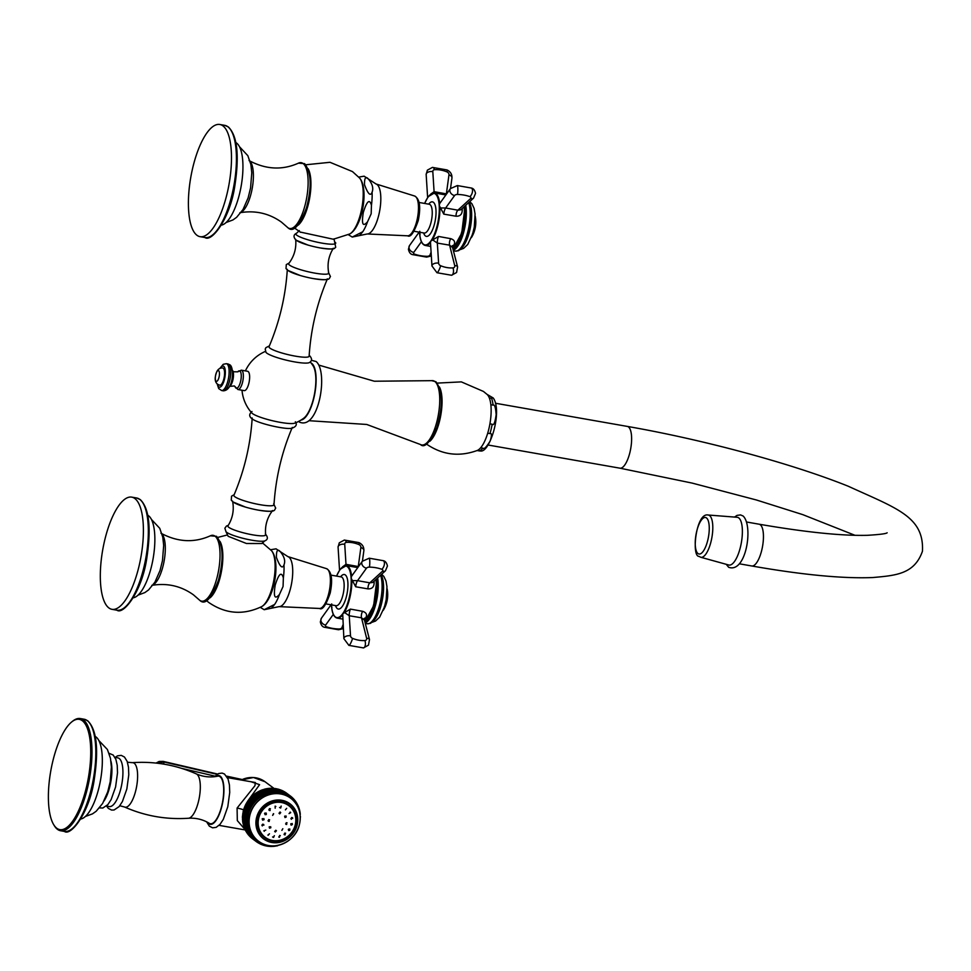 <?xml version="1.0" encoding="UTF-8"?>
<svg xmlns="http://www.w3.org/2000/svg" width="971" height="971" viewBox="0 0 971 971"><rect width="100%" height="100%" fill="white"/><g stroke="black" fill="none" stroke-linecap="round" stroke-linejoin="round"><path stroke-width="1.46" d="M708.162 515.018L737.135 517.276A24.239 8.266 100 0 1 738.713 517.895A24.239 8.266 -80 0 1 740.897 545.022A24.239 8.266 -80 0 1 728.748 565.001L700.746 557.257A21.447 7.319 -80 0 0 711.488 539.573A21.447 7.319 -80 0 0 709.57 515.565A21.447 7.319 -80 0 0 708.162 515.018C695.976 512.215 691.316 556.614 698.986 556.383L700.746 557.257M487.078 394.396L493.232 397.976L489.408 398.159A29.081 9.928 -80 0 0 487.102 394.42L483.412 391.422L461.334 381.882L437.314 383.096M493.232 397.976C502.65 410.976 490.039 452.62 480.633 451.017L477.028 450.568A29.081 9.928 -80 0 0 477.259 450.471A29.081 9.928 -80 0 0 480.669 447.777A29.081 9.928 -80 0 0 487.709 433.2A29.081 9.928 -80 0 0 489.918 423.841A29.081 9.928 -80 0 0 490.853 404.725A29.081 9.928 -80 0 0 489.408 398.159M487.709 433.2L489.954 433.6C491.836 432.945 491.909 435.433 490.161 441.04C486.447 447.073 484.031 449.452 482.915 448.177L480.669 447.777M490.853 404.725L493.086 405.125C494.591 404.191 495.611 407.383 496.157 414.69C495.04 422.64 493.705 425.82 492.163 424.242L489.918 423.841M242.01 390.233A38.779 38.779 0 0 0 251.817 412.978A22.673 3.593 13.3 0 0 252.521 413.597A22.673 3.593 -166.7 0 0 274.101 421.111A22.673 3.593 -166.7 0 0 294.844 423.15A38.779 38.779 0 0 0 303.717 418.234A28.39 9.686 -80 0 0 314.665 393.037A28.39 9.686 -80 0 0 312.965 365.606A38.779 38.779 0 0 0 310.247 361.989M269.392 345.87L265.872 347.703L265.229 349.099L265.969 352.339A22.673 3.593 13.3 0 0 266.819 353.141A22.673 3.593 -166.7 0 0 288.836 360.751A22.673 3.593 -166.7 0 0 309.348 362.596C312.261 360.86 312.249 358.445 309.3 355.362L309.179 355.277M241.342 370.182A9.819 3.35 -80 0 1 241.864 370.424A9.819 3.35 100 0 1 242.786 381.251A9.819 3.35 100 0 1 237.944 389.529L244.231 390.621A9.819 3.35 -80 0 0 249.074 382.356A9.819 3.35 -80 0 0 248.151 371.529A9.819 3.35 -80 0 0 247.629 371.286L241.342 370.182L237.701 371.844A8.824 3.01 -80 0 1 239.934 371.068A8.824 3.01 100 0 1 240.59 381.53A8.824 3.01 100 0 1 235.917 388.036A8.824 3.01 -80 0 1 235.079 386.701M289.14 263.032L286.299 264.598L286.008 268.542L287.671 270.326L300.209 275.497A20.609 3.265 -166.7 0 0 313.135 278.556A20.609 3.265 -166.7 0 0 327.409 278.847C316.922 303.583 310.829 329.351 309.13 356.163A20.597 3.265 -166.7 0 1 292.113 355.532A20.597 3.265 -166.7 0 1 269.987 348.164A20.597 3.265 13.3 0 1 269.04 346.696C279.527 321.959 285.62 296.179 287.319 269.368M300.209 275.497A20.609 3.265 -166.7 0 1 288.302 270.666M334.012 238.83L335.711 247.338C333.854 247.532 338.114 250.53 319.835 247.872A19.396 3.071 -166.7 0 0 333.369 248.248C328.599 255.919 327.045 264.173 328.732 273.009A20.609 3.265 -166.7 0 1 312.189 272.62A20.609 3.265 -166.7 0 1 289.613 265.156A20.609 3.265 13.3 0 1 288.739 263.554C294.201 256.405 296.519 248.333 295.682 239.339M319.835 247.872A19.396 3.071 -166.7 0 1 307.953 245.056A19.396 3.071 -166.7 0 1 296.616 240.48M300.088 232.02L333.32 239.23L349.718 233.987A29.397 10.038 100 0 0 361.989 207.284A29.397 10.038 100 0 0 359.549 177.996L352.461 171.576L329.994 162.303L305.816 164.767M235.904 142.616A42.178 14.395 100 0 1 236.584 143.053A42.178 14.395 -80 0 1 240.978 187.136A42.178 14.395 -80 0 1 221.412 225.114M197.004 235.31A56.961 19.432 -80 0 0 200.099 236.681A56.961 19.432 -80 0 0 228.185 188.677A56.961 19.432 -80 0 0 222.881 125.842A56.961 19.432 100 0 0 219.798 124.482A56.961 19.432 100 0 0 191.7 172.486A56.961 19.432 100 0 0 197.004 235.31M359.646 235.443L362.717 231.79L352.267 237.058L367.184 233.975A25.416 8.678 -80 0 0 378.884 214.603A25.416 8.678 100 0 0 375.971 183.956L368.64 179.174A30.065 10.256 100 0 1 369.526 180.497C366.067 175.52 364.392 176.94 364.501 184.745C367.997 194.066 370.521 196.543 372.087 192.173A30.065 10.256 100 0 1 371.456 205.221C370.218 201.228 368.07 197.307 363.3 212.443C360.824 227.967 364.574 225.09 367.524 221.837L371.165 213.814L371.456 205.221M358.7 177.086L364.149 176.188L368.64 179.174M369.526 180.497C372.633 184.781 373.483 188.677 372.087 192.173M252.193 417.955C250.494 444.767 244.401 470.534 233.914 495.271A20.609 3.265 13.3 0 0 234.861 496.751A20.609 3.265 -166.7 0 0 256.987 504.107A20.609 3.265 -166.7 0 0 274.004 504.75C275.703 477.938 281.796 452.158 292.283 427.422M232.579 501.109C234.266 509.945 232.724 518.198 227.954 525.869A19.396 3.071 13.3 0 0 228.804 527.338A19.396 3.071 -166.7 0 0 249.899 534.317A19.396 3.071 -166.7 0 0 265.641 534.778C264.804 525.784 267.11 517.713 272.584 510.564A20.609 3.265 -166.7 0 1 258.383 510.139A20.609 3.265 -166.7 0 1 245.469 507.093A20.609 3.265 -166.7 0 1 233.562 502.262M264.695 540.932L261.976 543.529L246.464 543.505L228.161 536.295L226.037 531.792A20.488 3.241 13.3 0 0 226.583 532.254A20.488 3.241 -166.7 0 0 245.833 538.99A20.488 3.241 -166.7 0 0 264.695 540.932C268.008 539.621 268.227 537.303 265.338 533.977M271.552 608.101L274.635 604.435L264.185 609.703L279.09 606.632A25.416 8.678 -80 0 0 290.79 587.249A25.416 8.678 100 0 0 287.877 556.601L280.546 551.819A30.065 10.256 100 0 1 281.432 553.154C277.973 548.178 276.298 549.586 276.419 557.403C279.903 566.724 282.427 569.2 283.993 564.819A30.065 10.256 100 0 1 283.362 577.866C282.124 573.885 279.976 569.965 275.206 585.088C272.73 600.624 276.492 597.735 279.442 594.483L283.071 586.472L283.362 577.866M270.606 549.732L276.055 548.833L280.546 551.819M281.432 553.154C284.539 557.439 285.401 561.323 283.993 564.819M147.81 515.261A42.178 14.395 100 0 1 148.49 515.698A42.178 14.395 -80 0 1 152.896 559.794A42.178 14.395 -80 0 1 133.33 597.772M108.922 607.967A56.961 19.432 -80 0 0 112.005 609.327A56.961 19.432 -80 0 0 140.103 561.323A56.961 19.432 -80 0 0 134.799 498.499A56.961 19.432 100 0 0 131.704 497.128A56.961 19.432 100 0 0 103.618 545.132A56.961 19.432 100 0 0 108.922 607.967M223.269 368.252A8.727 2.974 100 0 1 224.083 377.877A8.727 2.974 100 0 1 219.774 385.22L217.698 384.322C214.591 381.943 214.373 377.549 217.055 371.14C218.548 368.725 220.466 367.693 222.796 368.033A8.727 2.974 -80 0 1 223.269 368.252M218.621 370.679A5.474 1.869 100 0 1 219.033 377.173A5.474 1.869 100 0 1 216.132 381.215A5.474 1.869 -80 0 1 215.72 374.721A5.474 1.869 -80 0 1 218.621 370.679M298.315 807.993L298.752 807.204A28.475 26.387 126.6 0 0 298.667 806.962L297.806 806.743L298.231 805.906A28.475 26.387 126.6 0 0 298.121 805.663L297.247 805.493L297.624 804.631A28.475 26.387 126.6 0 0 297.502 804.401L296.628 804.279L296.956 803.405A28.475 26.387 126.6 0 0 296.823 803.175L295.937 803.102L296.228 802.216A28.475 26.387 126.6 0 0 296.082 801.997L295.196 801.973L295.439 801.075A28.475 26.387 126.6 0 0 295.281 800.869L294.383 800.881L294.577 799.97A28.475 26.387 126.6 0 0 294.419 799.776L293.521 799.849L293.667 798.939A28.475 26.387 126.6 0 0 293.497 798.745L292.599 798.866L292.696 797.944A28.475 26.387 126.6 0 0 292.514 797.761L291.616 797.931L291.676 797.009A28.475 26.387 126.6 0 0 291.482 796.851L290.596 797.057L290.608 796.135A28.475 26.387 126.6 0 0 290.402 795.989L289.528 796.244L289.492 795.334A28.475 26.387 126.6 0 0 289.273 795.188L288.411 795.492L288.326 794.581A28.475 26.387 126.6 0 0 288.108 794.448L287.246 794.8L287.125 793.902A28.475 26.387 126.6 0 0 286.894 793.78L286.057 794.181L285.875 793.295A28.475 26.387 126.6 0 0 285.644 793.186L284.819 793.623L284.6 792.749A28.475 26.387 126.6 0 0 284.357 792.664L283.556 793.137L283.289 792.287A28.475 26.387 126.6 0 0 283.047 792.202L282.27 792.724L281.954 791.887A28.475 26.387 126.6 0 0 281.711 791.814L280.959 792.372L280.595 791.559A28.475 26.387 126.6 0 0 280.34 791.511L279.624 792.105L279.223 791.316A28.475 26.387 126.6 0 0 278.956 791.268L278.264 791.899L277.827 791.134A28.475 26.387 126.6 0 0 277.56 791.11L276.893 791.778L276.419 791.037A28.475 26.387 126.6 0 0 276.152 791.025L275.521 791.729L274.999 791.013A28.475 26.387 126.6 0 0 274.744 791.025L274.138 791.753L273.579 791.074A28.475 26.387 126.6 0 0 273.312 791.086L272.754 791.851L272.159 791.195A28.475 26.387 126.6 0 0 271.892 791.231L271.37 792.008L270.739 791.401A28.475 26.387 126.6 0 0 270.484 791.45L269.987 792.263L269.331 791.681A28.475 26.387 126.6 0 0 269.076 791.741L268.627 792.579L264.197 789.265L265.338 788.974L264.197 789.265A28.475 26.387 126.6 0 0 263.942 789.338L263.25 789.981L263.942 789.338L267.668 792.118L267.268 792.967L266.552 792.47A28.475 26.387 126.6 0 0 266.297 792.554L265.933 793.416L265.18 792.967A28.475 26.387 126.6 0 0 264.925 793.064L264.61 793.95L263.833 793.538A28.475 26.387 126.6 0 0 263.59 793.647L263.311 794.545L262.522 794.181A28.475 26.387 126.6 0 0 262.279 794.302L262.049 795.213L261.223 794.885A28.475 26.387 126.6 0 0 260.993 795.018L260.811 795.929L259.973 795.662A28.475 26.387 126.6 0 0 259.743 795.807L259.609 796.718L258.747 796.487A28.475 26.387 126.6 0 0 258.529 796.657L258.444 797.579L257.57 797.385A28.475 26.387 126.6 0 0 257.364 797.567L257.315 798.478L256.441 798.344A28.475 26.387 126.6 0 0 256.235 798.526L256.235 799.449L255.349 799.351A28.475 26.387 126.6 0 0 255.155 799.546L255.203 800.468L254.305 800.42A28.475 26.387 126.6 0 0 254.123 800.626L254.22 801.524L253.322 801.536A28.475 26.387 126.6 0 0 253.14 801.743L253.285 802.641L252.387 802.701A28.475 26.387 126.6 0 0 252.217 802.92L252.411 803.806L251.513 803.903A28.475 26.387 126.6 0 0 251.355 804.134L251.586 804.995L250.688 805.153A28.475 26.387 126.6 0 0 250.542 805.384L250.834 806.233L249.935 806.44A28.475 26.387 126.6 0 0 249.802 806.683L250.13 807.508L249.244 807.751A28.475 26.387 126.6 0 0 249.122 808.006L249.498 808.807L248.625 809.098A28.475 26.387 126.6 0 0 248.515 809.353L248.928 810.142L248.066 810.482A28.475 26.387 126.6 0 0 247.969 810.736L248.418 811.489L247.581 811.877A28.475 26.387 126.6 0 0 247.496 812.132L247.993 812.873L247.156 813.285A28.475 26.387 126.6 0 0 247.095 813.552L247.617 814.256L246.816 814.718A28.475 26.387 126.6 0 0 246.755 814.985L247.326 815.664L246.537 816.162A28.475 26.387 126.6 0 0 246.5 816.429L247.107 817.072L246.343 817.618A28.475 26.387 126.6 0 0 246.318 817.885L246.95 818.48L246.221 819.063A28.475 26.387 126.6 0 0 246.197 819.342L246.877 819.9L246.173 820.519A28.475 26.387 126.6 0 0 246.161 820.786L246.865 821.308L246.185 821.964A28.475 26.387 126.6 0 0 246.197 822.243L246.937 822.716L246.282 823.408A28.475 26.387 126.6 0 0 246.318 823.675L247.071 824.112L246.464 824.828A28.475 26.387 126.6 0 0 246.5 825.095L247.277 825.496L246.707 826.236A28.475 26.387 126.6 0 0 246.755 826.503L247.556 826.855L247.022 827.632A28.475 26.387 126.6 0 0 247.095 827.887L247.908 828.19L247.411 828.991A28.475 26.387 126.6 0 0 247.496 829.246L248.333 829.513L247.872 830.326A28.475 26.387 126.6 0 0 247.969 830.581L248.819 830.788L248.406 831.637A28.475 26.387 126.6 0 0 248.515 831.88L249.377 832.05L249.001 832.9A28.475 26.387 126.6 0 0 249.122 833.142L250.008 833.264L249.668 834.138A28.475 26.387 126.6 0 0 249.802 834.356L250.688 834.429L250.397 835.327A28.475 26.387 126.6 0 0 250.542 835.546L251.44 835.57L251.198 836.468A28.475 26.387 126.6 0 0 251.343 836.674L252.254 836.65L252.047 837.56A28.475 26.387 126.6 0 0 252.217 837.767L253.115 837.694L252.958 838.604A28.475 26.387 126.6 0 0 253.14 838.798L254.038 838.677L253.929 839.599A28.475 26.387 126.6 0 0 254.111 839.769L255.009 839.612L254.948 840.522A28.475 26.387 126.6 0 0 255.142 840.692L256.041 840.485L256.016 841.396A28.475 26.387 126.6 0 0 256.223 841.554L257.109 841.299L257.145 842.209A28.475 26.387 126.6 0 0 257.351 842.355L258.225 842.051L258.31 842.949A28.475 26.387 126.6 0 0 258.529 843.083L259.378 842.731L259.512 843.629A28.475 26.387 126.6 0 0 259.743 843.75L260.58 843.362L260.75 844.248A28.475 26.387 126.6 0 0 260.993 844.357L261.806 843.908L262.024 844.782A28.475 26.387 126.6 0 0 262.267 844.879L263.068 844.406L263.335 845.256A28.475 26.387 126.6 0 0 263.578 845.34L264.355 844.819L264.67 845.656A28.475 26.387 126.6 0 0 264.925 845.717L265.678 845.158L266.03 845.984A28.475 26.387 126.6 0 0 266.285 846.032L267.013 845.438L267.413 846.227A28.475 26.387 126.6 0 0 267.668 846.263L268.36 845.632L268.809 846.409A28.475 26.387 126.6 0 0 269.064 846.421L269.732 845.765L270.217 846.506A28.475 26.387 126.6 0 0 270.472 846.506L271.043 845.887M300.245 817.206L300.464 817.024A28.475 26.387 126.6 0 0 300.464 816.745L300.233 816.575M276.99 845.583L277.293 845.85A28.475 26.387 126.6 0 0 277.56 845.79L277.742 845.45M275.533 845.79L275.885 846.129A28.475 26.387 126.6 0 0 276.152 846.093L276.395 845.68M274.077 845.911L274.465 846.336A28.475 26.387 126.6 0 0 274.732 846.311L275.048 845.838M272.62 845.947L273.045 846.469A28.475 26.387 126.6 0 0 273.312 846.457L273.701 845.923M271.164 845.899L271.625 846.518A28.475 26.387 126.6 0 0 271.892 846.518L272.366 845.947M298.789 809.219L299.214 808.54A28.475 26.387 126.6 0 0 299.141 808.297L298.34 808.042M299.202 810.494L299.602 809.911A28.475 26.387 126.6 0 0 299.541 809.656L298.85 809.389M299.554 811.78L299.93 811.295A28.475 26.387 126.6 0 0 299.869 811.04L299.286 810.785M299.833 813.103L300.173 812.703A28.475 26.387 126.6 0 0 300.136 812.448L299.651 812.193M300.039 814.451L300.342 814.135A28.475 26.387 126.6 0 0 300.318 813.868L299.918 813.637M300.221 816.817A26.909 24.93 126.6 0 0 290.62 798.101C298.667 804.656 301.629 813.322 299.517 824.124A26.824 24.845 126.6 0 0 280.765 793.999A26.824 24.845 126.6 0 0 249.838 815.409A26.824 24.845 126.6 0 0 268.579 845.547A26.824 24.845 126.6 0 0 299.505 824.136C295.985 842.403 272.171 852.417 258.553 841.323L257.279 840.376A26.909 24.93 -53.4 0 1 248.406 814.39A26.909 24.93 126.6 0 1 289.346 797.167L290.62 798.101A26.909 24.93 126.6 0 0 249.681 815.337A26.909 24.93 126.6 0 0 258.553 841.323A26.909 24.93 126.6 0 0 279.247 845.086M246.816 814.718L243.078 811.95L243.357 810.785L247.617 814.256M247.156 813.285L243.43 810.518L243.757 809.365L247.993 812.873M247.095 813.552L243.357 810.785A28.475 26.387 126.6 0 1 243.43 810.518L243.964 809.887M247.581 811.877L243.842 809.098L244.231 807.969L248.418 811.489M247.496 812.132L243.757 809.365A28.475 26.387 126.6 0 1 243.842 809.098L244.401 808.515M248.066 810.482L244.328 807.702L244.777 806.585L248.928 810.142M247.969 810.736L244.231 807.969A28.475 26.387 126.6 0 1 244.328 807.702L244.91 807.156M248.625 809.098L244.886 806.331L245.396 805.226L249.498 808.807M248.515 809.353L244.777 806.585A28.475 26.387 126.6 0 1 244.886 806.331L245.481 805.833M249.244 807.751L245.517 804.983L246.064 803.903L250.13 807.508M249.122 808.006L245.396 805.226A28.475 26.387 126.6 0 1 245.517 804.983L246.112 804.522M249.935 806.44L246.197 803.66L246.816 802.616L250.834 806.233M249.802 806.683L246.064 803.903A28.475 26.387 126.6 0 1 246.197 803.66L246.804 803.26M250.688 805.153L246.962 802.386L247.617 801.366L251.586 804.995M250.542 805.384L246.816 802.616A28.475 26.387 126.6 0 1 246.962 802.386L247.569 802.022M251.513 803.903L247.775 801.136L248.479 800.153L252.411 803.806M251.355 804.134L247.617 801.366A28.475 26.387 126.6 0 1 247.775 801.136L248.394 800.82M252.387 802.701L248.649 799.922L249.401 798.975L253.285 802.641M252.217 802.92L248.479 800.153A28.475 26.387 126.6 0 1 248.649 799.922L249.268 799.667M253.322 801.536L249.583 798.769L250.384 797.859L250.202 798.55L254.22 801.524M253.14 801.743L249.401 798.975A28.475 26.387 126.6 0 1 249.583 798.769L250.202 798.55M254.305 800.42L250.567 797.652L251.416 796.778L251.186 797.482L255.203 800.468M254.123 800.626L250.384 797.859A28.475 26.387 126.6 0 1 250.567 797.652L251.186 797.482M255.349 799.351L251.61 796.584L252.496 795.759L252.217 796.463L256.235 799.449M255.155 799.546L251.416 796.778A28.475 26.387 126.6 0 1 251.61 796.584L252.217 796.463M256.441 798.344L252.703 795.577L253.625 794.788L253.297 795.504L257.315 798.478M256.235 798.526L252.496 795.759A28.475 26.387 126.6 0 1 252.703 795.577L253.297 795.504M257.57 797.385L253.844 794.618L254.79 793.877L254.426 794.594L258.444 797.579M257.364 797.567L253.625 794.788A28.475 26.387 126.6 0 1 253.844 794.618L254.426 794.594M258.747 796.487L255.021 793.72L256.004 793.04L255.591 793.744L259.609 796.718M258.529 796.657L254.79 793.877A28.475 26.387 126.6 0 1 255.021 793.72L255.591 793.744M259.973 795.662L256.235 792.882L257.254 792.251L256.793 792.955L260.811 795.929M259.743 795.807L256.004 793.04A28.475 26.387 126.6 0 1 256.235 792.882L256.793 792.955M261.223 794.885L257.497 792.118L258.541 791.535L258.031 792.227L262.049 795.213M260.993 795.018L257.254 792.251A28.475 26.387 126.6 0 1 257.497 792.118L258.031 792.227M262.522 794.181L258.784 791.401L259.852 790.88L259.293 791.559L263.311 794.545M262.279 794.302L258.541 791.535A28.475 26.387 126.6 0 1 258.784 791.401L259.293 791.559M263.833 793.538L260.094 790.77L261.187 790.297L260.592 790.964L264.61 793.95M263.59 793.647L259.852 790.88A28.475 26.387 126.6 0 1 260.094 790.77L260.592 790.964M265.18 792.967L261.442 790.2L262.558 789.787L261.903 790.443L265.933 793.416M264.925 793.064L261.187 790.297A28.475 26.387 126.6 0 1 261.442 790.2L261.903 790.443M266.552 792.47L267.268 792.967M266.297 792.554L262.558 789.787A28.475 26.387 126.6 0 1 262.813 789.69L263.25 789.981M269.331 791.681L265.593 788.913L266.746 788.683L265.593 788.913A28.475 26.387 126.6 0 0 265.338 788.974L269.076 791.741M270.739 791.401L267.353 789.035L268.166 788.464L267.013 788.634A28.475 26.387 126.6 0 0 266.746 788.683L270.484 791.45M272.159 791.195L268.736 788.865L269.586 788.318L268.421 788.428A28.475 26.387 126.6 0 0 268.166 788.464L271.892 791.231M273.579 791.074L270.12 788.768L271.006 788.246L269.853 788.294A28.475 26.387 126.6 0 0 269.586 788.318L273.312 791.086M274.999 791.013L271.504 788.743L272.426 788.258L271.273 788.246A28.475 26.387 126.6 0 0 271.006 788.246L274.744 791.025M276.419 791.037L272.875 788.792L273.834 788.343L272.681 788.27A28.475 26.387 126.6 0 0 272.426 788.258L276.152 791.025M277.827 791.134L274.089 788.367A28.475 26.387 126.6 0 0 273.834 788.343L277.56 791.11M279.223 791.316L275.485 788.537A28.475 26.387 126.6 0 0 275.23 788.501L278.956 791.268M280.595 791.559L276.869 788.792A28.475 26.387 126.6 0 0 276.614 788.731L280.34 791.511M281.954 791.887L278.252 789.739L279.527 789.496M281.711 791.814L277.973 789.047A28.475 26.387 126.6 0 1 278.228 789.107L283.047 792.202M283.289 792.287L279.563 789.508A28.475 26.387 126.6 0 0 279.308 789.435M284.6 792.749L280.862 789.981L280.801 790.649L282.124 790.503L282.039 791.195L283.156 791.013L282.039 791.195L282.148 790.528A28.475 26.387 126.6 0 0 281.906 790.418L280.801 790.649L280.862 789.981A28.475 26.387 126.6 0 0 280.619 789.884L284.357 792.664M287.125 793.902L290.402 795.989M286.894 793.78L283.156 791.013A28.475 26.387 126.6 0 1 283.386 791.134L283.229 791.826L284.369 791.681L288.108 794.448M288.326 794.581L284.588 791.814L285.498 793.258M299.869 811.04L299.226 810.554M299.541 809.656L298.85 809.134M299.141 808.297L298.437 807.775M298.667 806.962L297.963 806.44M298.121 805.663L297.405 805.141M297.502 804.401L296.786 803.867M296.823 803.175L296.094 802.629M296.082 801.997L295.33 801.439M295.281 800.869L294.516 800.298M294.419 799.776L293.63 799.194M293.497 798.745L292.684 798.138M292.514 797.761L291.676 797.142M291.482 796.851L290.608 796.196M289.492 795.334L285.753 792.554A28.475 26.387 126.6 0 0 285.535 792.421L289.273 795.188M285.875 793.295L282.148 790.528M285.644 793.186L281.906 790.418M246.755 814.985L243.029 812.217A28.475 26.387 126.6 0 1 243.078 811.95L243.6 811.271M246.537 816.162L242.811 813.395L243.308 812.678L247.326 815.664M243.308 812.678L242.811 813.395A28.475 26.387 126.6 0 0 242.762 813.662L246.5 816.429M246.343 817.618L242.604 814.839L243.09 814.086L247.107 817.072M243.09 814.086L242.604 814.839A28.475 26.387 126.6 0 0 242.58 815.118L246.318 817.885M246.221 819.063L242.483 816.295L242.932 815.506L246.95 818.48M242.932 815.506L242.483 816.295A28.475 26.387 126.6 0 0 242.471 816.562L242.434 816.186M246.197 819.342L246.877 819.9M246.173 820.519L242.434 817.752L242.471 816.562M246.161 820.786L242.434 818.019A28.475 26.387 126.6 0 1 242.434 817.752L242.859 816.914M246.185 821.964L242.459 819.196L242.847 818.335L246.865 821.308M242.847 818.335L242.459 819.196A28.475 26.387 126.6 0 0 242.471 819.463L246.197 822.243M242.908 819.742L242.556 820.629L242.908 819.742M246.282 823.408L242.556 820.629A28.475 26.387 126.6 0 0 242.58 820.896L246.318 823.675M243.053 821.126L242.726 822.061L243.053 821.126M246.464 824.828L242.726 822.061A28.475 26.387 126.6 0 0 242.762 822.328L242.677 821.964M246.5 825.095L242.762 822.328M246.707 826.236L242.968 823.469L243.26 822.51L242.968 823.469A28.475 26.387 126.6 0 0 243.029 823.736L246.755 826.503M243.539 823.869L243.284 824.865L243.539 823.869M247.022 827.632L243.284 824.865A28.475 26.387 126.6 0 0 243.357 825.119L247.095 827.887M243.891 825.216L243.672 826.224L243.891 825.216M247.411 828.991L243.672 826.224A28.475 26.387 126.6 0 0 243.757 826.479L247.496 829.246M244.316 826.527L244.134 827.559L244.316 826.527M247.872 830.326L244.134 827.559A28.475 26.387 126.6 0 0 244.231 827.802L244.097 827.498M247.969 830.581L244.231 827.802M248.406 831.637L244.668 828.87L244.801 827.814L244.668 828.87A28.475 26.387 126.6 0 0 244.777 829.1L248.515 831.88M245.36 829.064L245.275 830.132L245.36 829.064M249.001 832.9L245.275 830.132A28.475 26.387 126.6 0 0 245.384 830.363L249.122 833.142M245.991 830.278L245.93 831.37L245.991 830.278M249.668 834.138L245.93 831.37A28.475 26.387 126.6 0 0 246.064 831.589L249.802 834.356M246.67 831.455L246.67 832.548L246.67 831.455M250.397 835.327L246.67 832.548A28.475 26.387 126.6 0 0 246.804 832.766L250.542 835.546M247.423 832.584L246.804 832.766L247.423 832.584L247.459 833.701L247.423 832.584M251.198 836.468L247.459 833.701A28.475 26.387 126.6 0 0 247.617 833.907L247.435 833.664M251.343 836.674L247.617 833.907M252.047 837.56L248.309 834.793L248.224 833.676L248.309 834.793A28.475 26.387 126.6 0 0 248.479 834.987L248.285 834.769M252.217 837.767L248.479 834.987M252.958 838.604L249.231 835.837L249.098 834.708L249.231 835.837A28.475 26.387 126.6 0 0 249.401 836.019L253.14 838.798M250.02 835.691L249.401 836.019L250.02 835.691L250.19 836.82L250.02 835.691M253.929 839.599L250.19 836.82A28.475 26.387 126.6 0 0 250.384 837.002L250.178 836.808M254.111 839.769L250.384 837.002L250.991 836.626L250.384 837.002M254.948 840.522L251.21 837.755L250.991 836.626L251.21 837.755A28.475 26.387 126.6 0 0 251.416 837.924L255.142 840.692M252.011 837.5L251.416 837.924L252.011 837.5L252.29 838.628L252.011 837.5M256.016 841.396L252.29 838.628A28.475 26.387 126.6 0 0 252.496 838.786L257.145 842.209M258.31 842.949L257.449 842.318M259.512 843.629L258.687 843.022M260.75 844.248L259.949 843.653M262.024 844.782L261.248 844.212M263.335 845.256L262.583 844.697M264.67 845.656L263.93 845.11M266.03 845.984L265.301 845.438M267.413 846.227L266.697 845.692M268.809 846.409L268.093 845.875M270.217 846.506L269.513 845.984M271.625 846.518L270.933 846.008M273.045 846.469L272.353 845.959M247.241 802.107L247.496 801.5M247.617 801.245L259.585 784.665L251.052 781.752M245.202 829.707L237.312 820.592L237.082 808.066L254.96 785.697L255.324 782.505L227.469 777.613M221.861 805.372A24.154 8.241 100 0 1 209.323 823.335C203.012 819.488 196.081 817.788 188.52 818.25A22.6 7.707 100 0 0 198.594 801.014A22.6 7.707 -80 0 0 196.3 773.887C203.255 776.897 210.355 777.662 217.601 776.193A24.154 8.241 -80 0 1 221.861 805.372M114.966 757.368L117.855 757.878A24.724 8.436 -80 0 1 121.047 787.76A24.724 8.436 100 0 1 109.298 806.573L106.409 806.064M110.949 761.24A25.27 8.618 -80 0 1 109.99 785.915A25.27 8.618 100 0 1 103.958 801.051M95.292 736.479A42.178 14.395 100 0 1 95.959 736.916A42.178 14.395 -80 0 1 100.365 781.012A42.178 14.395 -80 0 1 80.799 818.99M53.696 824.67L54.315 825.702A56.961 19.432 100 0 0 57.507 829.38A56.961 19.432 -80 0 0 60.59 830.751A56.961 19.432 -80 0 0 88.689 782.747A56.961 19.432 -80 0 0 83.385 719.912A56.961 19.432 100 0 0 80.302 718.552A56.961 19.432 100 0 0 72.679 721.15L71.745 721.902A55.99 19.104 100 0 1 82.268 720.688A55.99 19.104 -80 0 1 86.468 787.044A55.99 19.104 -80 0 1 56.828 828.287A55.99 19.104 100 0 1 53.696 824.67A55.99 19.104 100 0 1 50.735 771.18A55.99 19.104 100 0 1 71.745 721.902M157.618 763.242L164.075 762.004L163.249 761.398L217.589 774.045L163.249 761.422L156.222 763.085M258.347 818.177A20.051 18.57 -53.4 0 1 281.456 802.167A20.051 18.57 -53.4 0 1 295.463 824.695A20.051 18.57 -53.4 0 1 272.353 840.692A20.051 18.57 -53.4 0 1 258.347 818.177M281.469 802.519A19.748 18.303 126.6 0 0 258.699 818.286A19.748 18.303 126.6 0 0 272.499 840.473A19.748 18.303 126.6 0 0 295.269 824.707A19.748 18.303 126.6 0 0 281.469 802.519M279.684 813.88L279.017 813.297L280.036 811.999L280.704 812.593L279.684 813.88L279.017 813.297M280.364 807.908L281.189 806.051L280.692 808.03L279.539 807.484M273.264 837.318L274.344 835.667L273.567 837.439L272.572 836.966M275.303 832.001L274.672 831.443L275.813 830.241L276.444 830.788L275.303 832.001L274.672 831.443M275.121 806.148L275.181 808.212L275.121 806.148L275.813 806.44M269.38 808.612L270.181 810.518L269.38 808.612L270.436 808.819M268.809 809.838L270.181 810.518L269.319 810.469M264.561 813.601L266.285 814.535L264.852 813.079L266.285 813.115L266.285 814.535L265.059 814.681M262.206 818.856L264.088 819.67L262.656 820.143L262.206 818.856M263.857 818.565L264.088 819.67L262.388 818.589M261.854 825.071L263.918 825.119L261.854 825.071L262.328 825.933M263.663 824.44L262.668 824.173M263.857 830.775L265.811 830.084L263.857 830.775L264.306 831.273M267.911 835.096L269.465 833.786L268.142 835.278M273.446 813.649L272.645 815.385L273.664 813.807M268.664 819.609L269.246 821.369L268.664 819.609L269.647 819.84M268.02 820.713L268.494 821.32M269.173 826.976L270.824 827.741L269.513 828.178L269.173 826.976M270.678 826.697L270.824 827.741L269.368 826.734M286.02 815.956L286.202 817.048L285.001 817.546L284.637 816.344L286.202 817.048L284.806 816.077M285.62 823.845L286.712 824.415L286.214 822.728L286.712 824.415L286.02 824.403M286.214 822.728L287.076 822.838M281.881 830.351L282.816 828.712L281.906 830.363M286.663 808.333L285.401 809.863L286.663 808.333M290.475 812.302L289.055 813.564L290.705 812.654L290.098 812.108M292.465 817.667L292.708 818.359L290.948 818.529L292.708 818.359L291.603 817.509M291.349 819.318L290.948 818.529M292.198 823.481L292.368 824.573L291.106 825.156L290.778 823.978L292.368 824.573L290.96 823.675M288.302 829.586L289.722 830.351L288.581 829.113L289.844 828.991L289.722 830.351L288.654 830.593M284.03 834.247L285.195 834.817L284.685 833.13L285.195 834.817L284.418 834.817M284.685 833.13L285.62 833.227M278.762 836.953L279.454 837.281L279.684 835.436L278.993 837.172M279.684 835.436L280.316 835.667M459.404 249.45A25.088 8.557 -80 0 0 470.207 228.452A25.088 8.557 -80 0 0 469.139 202.162M462.135 208.571L462.208 209.238C462.439 214.033 460.4 216.363 456.067 216.23L443.796 214.13L439.208 205.488L439.693 203.582A26.666 9.103 100 0 0 434.474 192.938L428.417 196.53M440.834 201.956L442.388 199.795M470.534 198.594A2.767 1.505 176.4 0 0 469.867 196.64A25.695 13.958 176.4 0 0 457.487 194.455A2.767 1.505 176.4 0 0 454.598 195.523L445.64 207.988L457.887 210.185L470.534 198.594A4.843 3.374 47.5 0 0 473.557 198.108L460.788 209.809L457.887 210.185A5.632 2.962 -84.9 0 0 456.067 216.23M430.723 246.428L425.249 245.457A26.666 9.103 -80 0 0 430.481 242.58L430.796 241.063L438.516 236.451L450.762 238.672C454.622 239.995 455.581 242.265 453.639 245.469L452.547 246.743M432.799 239.971L437.338 243.09L449.609 245.165A5.559 3.18 99.9 0 1 450.762 238.672M438.516 236.451A5.814 1.991 100 0 0 437.338 243.09L438.613 263.153A2.767 2.124 35.7 0 0 440.64 265.726A25.695 19.711 35.7 0 0 453.02 267.899A2.767 2.124 35.7 0 0 454.707 265.581L449.609 245.165L452 247.071M430.481 242.568L431.961 265.981A4.843 2.634 -3.6 0 1 432.313 264.889A4.843 2.634 176.4 0 1 438.613 263.153M420.03 234.812L419.8 231.28L419.618 233.404C420.176 240.577 422.057 244.595 425.249 245.457M424.643 203.449A26.181 8.933 100 0 1 428.029 197.186L429.243 195.826L428.029 197.186A26.181 8.933 100 0 1 439.208 205.488A26.181 8.933 -80 0 1 430.796 241.063A26.181 8.933 -80 0 1 419.618 232.761A26.181 8.933 100 0 1 419.581 232.239M446.939 171.879A4.843 0.91 -67.6 0 0 446.976 169.925L432.423 167.4A4.843 2.282 -94 0 1 434.571 169.707A25.695 19.711 35.7 0 1 446.939 171.879A2.767 2.124 35.7 0 1 448.966 174.853L446.369 193.884L434.086 191.675L430.711 194.127M443.796 214.13A5.814 1.978 -80 0 1 445.64 207.988L440.409 207.952M474.03 228.428A29.458 4.661 13.3 0 0 474.042 228.416L474.115 228.804A29.106 4.891 6.4 0 1 474.516 229.265A25.659 23.765 -53.4 0 1 474.382 229.872A29.13 13.57 -159 0 1 473.63 230.831L473.363 231.304M473.775 230.212L473.642 230.066A29.494 4.673 13.3 0 0 473.69 230.078L473.775 230.212A29.021 13.509 21 0 0 473.824 230.163A24.421 22.624 126.6 0 0 474.066 229.107A29.057 4.879 -173.6 0 0 474.042 229.083L473.872 229.314A29.482 4.673 -166.7 0 1 473.848 229.314L474.03 229.083M473.241 231.826A29.47 6.093 14.4 0 0 473.435 231.741A24.518 22.479 -46.6 0 1 473.35 232.008L473.12 233.78A29.251 6.044 -165.6 0 1 472.926 233.902A25.246 23.146 133.4 0 0 473.035 233.635L473.69 231.838M473.714 232.033L472.44 234.072M471.505 236.73L472.901 234.399L471.991 236.451A29.251 11.919 -160.7 0 1 471.76 236.73A25.246 21.386 154.6 0 0 471.882 236.475L472.659 234.836M472.683 234.933L471.651 236.827M474.989 225.503L474.989 225.49A29.421 1.105 9.2 0 0 474.673 225.393L474.564 225.078A29.458 1.117 9.2 0 1 474.613 225.09L474.722 225.393A29.47 1.117 9.2 0 1 475.037 225.503L475.171 225.272A29.458 1.117 9.2 0 1 475.22 225.296A25.659 24.093 -86.7 0 1 474.953 227.117L474.588 226.862A26.508 19.578 -146.6 0 1 474.236 227.663L474.139 227.954A29.446 1.105 -170.8 0 0 474.127 227.954M475.037 225.503L475.171 225.272A25.598 24.044 -86.7 0 1 474.904 227.105L474.528 226.85A26.46 19.541 -146.6 0 1 474.176 227.639L474.236 227.663M474.321 226.874A27.504 15.876 24.8 0 0 474.685 226.255L474.698 226.219A24.591 23.098 93.3 0 0 474.71 226.097L474.71 226.049A29.494 1.117 -170.8 0 0 474.637 226.025L474.467 226.243A29.494 1.117 -170.8 0 0 474.431 226.231L474.637 226.025M474.953 221.898L475.025 222.238A29.482 6.846 5 0 1 475.377 222.675L475.438 222.529A29.47 6.846 5 0 1 475.487 222.614A25.659 23.365 -116.8 0 1 475.365 224.143L474.685 223.379L475.086 224.204M474.892 221.886L475.025 222.238A29.433 6.833 5 0 1 475.317 222.662L475.438 222.529M473.994 228.403L474.115 228.804A29.057 4.879 6.4 0 1 474.467 229.253A25.598 23.717 -53.4 0 1 474.321 229.86A29.069 13.545 -159 0 1 473.581 230.819M474.176 229.217L474.115 229.205A24.651 22.843 -53.4 0 1 473.945 229.957L473.994 229.969A29.021 13.509 21 0 0 474.382 229.459A29.057 4.879 -173.6 0 0 474.176 229.217A24.712 22.891 -53.4 0 1 473.994 229.969M472.95 233.841A29.203 6.032 -165.6 0 0 473.059 233.768L473.508 232.7M473.678 232.166L473.836 231.438M472.379 234.06L473.666 232.033M471.59 236.815L472.634 234.921M474.807 226.073L474.734 226.109A24.724 23.231 -86.7 0 1 474.649 226.68L474.953 226.777A25.477 23.923 93.3 0 0 475.037 226.207A29.494 1.117 -170.8 0 0 474.807 226.073L474.795 226.122A24.785 23.28 -86.7 0 1 474.698 226.692L474.953 226.777M474.625 223.366L475.025 224.192M475.487 222.614L475.438 222.602A25.598 23.316 -116.8 0 1 475.389 223.354A29.494 6.846 -175 0 0 475.244 223.112L475.22 223.184A24.955 22.734 -116.8 0 1 475.183 223.488L475.365 223.743A25.513 23.243 63.2 0 0 475.389 223.439L475.377 223.318M475.244 223.112L475.159 223.172A24.906 22.685 -116.8 0 1 475.135 223.476L475.365 223.743M475.11 223.524L475.11 223.524A24.773 22.564 63.2 0 0 475.147 223.099L475.135 222.978A29.494 6.846 -175 0 0 474.892 222.699M386.531 597.748A29.458 1.117 9.2 0 0 386.507 597.735L386.64 598.051A29.47 1.117 9.2 0 1 386.956 598.16L387.077 597.93A25.598 24.044 -86.7 0 1 386.81 599.762L386.494 599.508A26.508 19.578 -146.6 0 1 386.142 600.309L386.045 600.612A29.446 1.105 -170.8 0 0 386.033 600.6M386.81 599.762L386.434 599.508A26.46 19.541 -146.6 0 1 386.094 600.296L386.142 600.309M386.956 598.16L387.077 597.942A29.458 1.117 9.2 0 1 387.138 597.954A25.659 24.093 -86.7 0 1 386.859 599.775L386.434 599.508M386.227 599.52A27.504 15.876 24.8 0 0 386.592 598.901L386.604 598.876A24.591 23.098 93.3 0 0 386.616 598.743L386.664 598.719A24.724 23.231 -86.7 0 1 386.555 599.338L386.859 599.435A25.477 23.923 93.3 0 0 386.956 598.864L386.944 598.816A29.494 1.117 -170.8 0 0 386.713 598.731A24.785 23.28 -86.7 0 1 386.604 599.338L386.859 599.435M385.208 603.95L385.487 603.476A29.069 13.545 -159 0 0 386.24 602.518A25.598 23.717 -53.4 0 0 386.373 601.911A29.057 4.879 6.4 0 0 385.973 601.45L385.9 601.061A29.458 4.661 13.3 0 0 385.96 601.073L386.021 601.45A29.106 4.891 6.4 0 1 386.434 601.923A25.659 23.765 -53.4 0 1 386.288 602.518A29.13 13.57 -159 0 1 385.536 603.476L385.269 603.95M385.681 602.87L385.608 602.736A29.494 4.673 13.3 0 0 385.608 602.736L385.681 602.87A29.021 13.509 21 0 0 385.73 602.821A24.421 22.624 126.6 0 0 385.973 601.765A29.057 4.879 -173.6 0 0 385.948 601.741L385.778 601.959A29.482 4.673 -166.7 0 1 385.754 601.971L385.948 601.741M385.159 604.484A29.47 6.093 14.4 0 0 385.341 604.387A24.518 22.479 -46.6 0 1 385.256 604.666L385.026 606.426A29.251 6.044 -165.6 0 1 384.832 606.559A25.246 23.146 133.4 0 0 384.953 606.292L385.596 604.496M385.621 604.69L384.346 606.717M383.411 609.375L384.807 607.057L383.897 609.096A29.251 11.919 -160.7 0 1 383.666 609.375A25.246 21.386 154.6 0 0 383.8 609.133L384.565 607.494M384.589 607.579L383.557 609.485M386.859 594.555L386.931 594.883A29.482 6.846 5 0 1 387.283 595.332L387.356 595.187A29.47 6.846 5 0 1 387.405 595.272A25.659 23.365 -116.8 0 1 387.271 596.789L386.592 596.024L386.992 596.849M386.798 594.543L386.883 594.871A29.433 6.833 5 0 1 387.235 595.32L387.356 595.187M371.31 622.108A25.088 8.557 -80 0 0 382.113 601.11A25.088 8.557 -80 0 0 381.045 574.808M374.053 581.216L374.114 581.896C374.345 586.69 372.294 589.021 367.985 588.887L355.702 586.775L351.114 578.133L351.599 576.24A26.666 9.103 -80 0 0 346.38 565.595L340.323 569.176M344.717 612.628L349.244 615.748L350.519 635.811A2.767 2.124 35.7 0 0 352.558 638.372A25.695 19.711 35.7 0 0 364.926 640.544A2.767 2.124 35.7 0 0 366.613 638.238A4.843 2.306 -14 0 1 369.502 639.586L368.482 645.157L363.445 647.912L348.892 645.375L343.868 638.639L342.714 613.708L350.422 609.108L362.669 611.317C366.54 612.665 367.499 614.934 365.557 618.126L364.465 619.389M352.74 574.601L354.294 572.441M362.438 561.117L363.858 550.678A4.843 2.877 7.8 0 0 360.872 547.498L358.275 566.542L345.992 564.333L342.629 566.785M331.463 604.994L331.451 604.884A26.181 8.933 -80 0 0 331.524 605.406L331.706 603.926L331.524 605.406A26.181 8.933 100 0 0 342.714 613.708A26.181 8.933 100 0 0 351.114 578.133A26.181 8.933 -80 0 0 339.935 569.843L341.149 568.484L339.935 569.843A26.181 8.933 -80 0 0 336.549 576.094M382.453 571.251A2.767 1.505 176.4 0 0 381.773 569.285A25.695 13.958 176.4 0 0 369.405 567.113A2.767 1.505 176.4 0 0 366.504 568.169L357.546 580.646L369.805 582.831L382.453 571.251A4.843 3.374 47.5 0 0 385.463 570.766L372.694 582.466L369.805 582.831A5.632 2.962 -84.9 0 0 367.985 588.887M355.702 586.775A5.814 1.978 -80 0 1 357.546 580.646L352.388 580.585A3.362 2.998 -44.1 0 1 352.4 580.731M350.422 609.108A5.814 1.991 100 0 0 349.244 615.748L361.515 617.823A5.559 3.18 99.9 0 1 362.669 611.317M366.613 638.238L361.515 617.823L363.907 619.716M331.936 607.47L331.524 606.062C332.094 613.235 333.963 617.253 337.155 618.114A26.666 9.103 100 0 0 342.387 615.226M386.082 601.862L386.021 601.862A24.651 22.843 -53.4 0 1 385.851 602.603L385.912 602.615A29.021 13.509 21 0 0 386.288 602.105A29.057 4.879 -173.6 0 0 386.082 601.862A24.712 22.891 -53.4 0 1 385.912 602.615M384.868 606.499A29.203 6.032 -165.6 0 0 384.977 606.414L385.414 605.346M385.596 604.812L385.742 604.096M384.298 606.705L385.572 604.678M383.496 609.472L384.54 607.567M386.543 596.024L386.944 596.837M387.344 595.247A29.421 6.833 5 0 1 387.344 595.259A25.598 23.316 -116.8 0 1 387.295 596.012M387.223 596.388L387.041 596.133A24.906 22.685 -116.8 0 0 387.065 595.818L387.126 595.83A24.955 22.734 -116.8 0 1 387.101 596.133L387.271 596.4A25.513 23.243 63.2 0 0 387.295 596.097L387.295 595.976A29.494 6.846 -175 0 0 387.15 595.769L387.041 595.624A29.494 6.846 -175 0 0 386.81 595.357M698.028 553.579A18.546 6.336 -80 0 0 707.847 539.912A18.546 6.336 -80 0 0 706.463 517.919A18.546 6.336 -80 0 0 696.644 531.586A18.546 6.336 -80 0 0 698.028 553.579M746.784 522.034L759.091 524.206A21.204 7.234 100 0 1 761.834 549.841A21.204 7.234 100 0 1 751.76 565.984L739.441 563.811M855.002 535.312L802.726 514.618L756.348 499.968L692.165 483.097L619.935 468.18A21.204 7.234 -80 0 0 630.009 452.037A21.204 7.234 -80 0 0 627.266 426.403L495.38 403.232M429.813 441.295A29.87 10.196 -80 0 0 440.798 415.187A29.87 10.196 -80 0 0 439.365 386.895M479.261 450.957A29.081 9.928 -80 0 0 482.915 448.177M489.954 433.6A29.081 9.928 -80 0 0 492.163 424.242M493.086 405.125A29.081 9.928 -80 0 0 491.654 398.559M431.719 380.668A32.638 11.142 100 0 1 434.802 381.469A32.638 11.142 -80 0 1 437.448 419.314A32.638 11.142 -80 0 1 420.504 444.536C424.424 448.432 429.85 442.8 436.792 427.641C443.092 406.461 442.8 391.155 435.93 381.737L431.719 380.668L374.333 381.227L319.046 365.157M311.084 363.02A29.081 9.928 100 0 1 311.727 363.409A29.081 9.928 -80 0 1 314.713 394.08A29.081 9.928 -80 0 1 301.071 420.03M335.286 242.325A20.488 3.241 -166.7 0 1 320.964 242.944A20.488 3.241 -166.7 0 1 296.798 235.2A20.488 3.241 13.3 0 1 296.628 233.186C293.412 234.691 293.206 237.009 295.985 240.14L307.953 245.056M298.133 225.187A30.829 10.523 -80 0 0 309.652 198.084A30.829 10.523 -80 0 0 308.05 168.687M287.889 227.712A33.415 11.409 100 0 1 287.21 227.117L288.059 227.857C293.278 232.737 299.42 226.061 306.472 207.806C311.946 186.966 311.327 172.243 304.615 163.65L298.449 163.152A33.415 11.409 100 0 1 303.073 163.492A33.415 11.409 -80 0 1 305.586 203.097A33.415 11.409 -80 0 1 287.889 227.712M250.166 161.526A26.69 9.115 100 0 1 252.278 188.01A26.69 9.115 100 0 1 241.269 212.188M205.027 237.543C211.46 242.592 230.273 218.754 234.982 184.915C239.436 154.923 237.227 135.6 228.355 126.946L224.738 125.344A56.961 19.432 100 0 1 227.821 126.716A56.961 19.432 -80 0 1 233.125 189.539A56.961 19.432 -80 0 1 205.027 237.543L200.099 236.681M358.19 223.233A26.496 9.042 -80 0 0 362.013 211.824A26.496 9.042 100 0 0 363.846 190.996M362.717 231.79A30.065 10.256 -80 0 0 367.524 221.837M375.971 183.956L414.629 196.021A20.221 6.906 100 0 1 416.947 220.393A20.221 6.906 -80 0 1 407.638 235.807L367.184 233.975M219.956 541.333A30.829 10.523 100 0 1 221.558 570.742A30.829 10.523 100 0 1 210.039 597.845M262.376 542.825L271.467 550.642A29.397 10.038 100 0 1 273.895 579.93A29.397 10.038 100 0 1 261.636 606.632C243.272 615.359 225.685 614 208.862 602.542L206.605 600.77M270.096 595.878A26.496 9.042 -80 0 0 273.931 584.469A26.496 9.042 100 0 0 275.752 563.641M274.635 604.435A30.065 10.256 -80 0 0 279.442 594.483M287.877 556.601L326.535 568.666A20.221 6.906 100 0 1 328.853 593.038A20.221 6.906 -80 0 1 319.544 608.465L279.09 606.632M214.979 536.138A33.415 11.409 100 0 1 217.492 575.742A33.415 11.409 100 0 1 199.808 600.357A33.415 11.409 -80 0 1 199.116 599.762L199.977 600.515C205.245 605.382 211.411 598.597 218.475 580.16C223.852 559.43 223.209 544.804 216.533 536.295L210.355 535.81A33.415 11.409 -80 0 1 214.979 536.138M116.945 610.201C123.366 615.238 142.191 591.4 146.888 557.572C151.342 527.581 149.133 508.258 140.273 499.592L136.644 497.989A56.961 19.432 100 0 1 139.727 499.361A56.961 19.432 -80 0 1 145.031 562.197A56.961 19.432 -80 0 1 116.945 610.201L112.005 609.327M162.072 534.184A26.69 9.115 100 0 1 164.184 560.668A26.69 9.115 100 0 1 153.175 584.845M232.385 370.352A8.314 2.84 100 0 1 232.834 370.983A8.314 2.84 100 0 1 233.149 378.714A8.314 2.84 100 0 1 230.212 385.875A8.314 2.84 100 0 1 229.581 386.324M232.457 371.08A8.654 2.949 100 0 1 229.909 385.657M228.683 364.295A13.618 4.649 100 0 1 229.957 379.321A13.618 4.649 100 0 1 223.233 390.803C233.598 390.585 234.448 366.929 229.763 364.756L227.954 363.967A13.618 4.649 -80 0 1 228.683 364.295M217.152 383.861L218.706 388.594L221.619 390.524A13.618 4.649 100 0 0 228.343 379.042A13.618 4.649 100 0 0 227.068 364.016A13.618 4.649 -80 0 0 226.328 363.688L227.954 363.967M220.332 368.24A10.717 3.653 -80 0 1 223.718 366.334A10.717 3.653 100 0 1 224.519 379.03A10.717 3.653 100 0 1 218.851 386.931A10.717 3.653 -80 0 1 217.528 384.2M241.087 780.004L253.492 777.504L265.01 781.728A24.797 22.976 126.6 0 0 255.871 777.82A24.797 22.976 126.6 0 0 241.233 780.029M243.806 809.996A6.057 0.959 13.3 0 0 237.082 808.066M215.768 776.533A24.748 8.448 -80 0 1 222.043 805.505A24.748 8.448 100 0 1 207.721 822.401M188.52 818.25C166.259 819.755 144.934 816.004 124.519 806.998A22.588 7.707 100 0 0 135.891 790.006A22.588 7.707 -80 0 0 132.311 762.66C154.559 761.155 175.897 764.893 196.3 773.887M64.414 831.419C70.834 836.468 89.66 812.63 94.357 778.791C98.811 748.799 96.602 729.476 87.742 720.81L84.113 719.22A56.961 19.432 100 0 1 87.208 720.591A56.961 19.432 -80 0 1 92.512 783.415A56.961 19.432 -80 0 1 64.414 831.419L60.59 830.751M226.923 776.642L233.695 778.208A34.422 5.45 13.3 0 0 241.403 779.859M163.626 764.092L164.075 762.004L217.103 774.348M242.107 779.531A98.896 15.67 -166.7 0 1 226.619 776.169M181.771 768.401L215.052 776.157M256.514 817.813A21.957 20.342 126.6 0 0 271.856 842.488A21.957 20.342 126.6 0 0 297.175 824.949A21.957 20.342 126.6 0 0 281.833 800.286A21.957 20.342 126.6 0 0 256.514 817.813M296.859 824.937A21.556 19.978 126.6 0 0 281.796 800.723A21.556 19.978 126.6 0 0 256.951 817.922A21.556 19.978 126.6 0 0 272.001 842.148A21.556 19.978 126.6 0 0 296.859 824.937M469.418 201.907L471.36 208.911L471.554 218.888L468.131 236.329L462.172 247.884L458.506 250.712L455.302 251.113A27.03 9.225 -80 0 0 467.464 233.198A27.03 9.225 -80 0 0 468.69 202.575M465.704 205.306A27.03 9.225 100 0 1 463.64 232.397A27.03 9.225 100 0 1 453.408 250.19M464.842 206.083A26.302 8.97 100 0 1 462.815 231.863A26.302 8.97 100 0 1 453.166 249.207M464.563 209.942A26.181 8.933 100 0 1 453.506 248.345M464.223 206.653A26.181 8.933 100 0 1 464.551 209.724M464.029 206.835A26.666 9.103 100 0 1 464.296 209.602A26.666 9.103 100 0 1 453.044 248.722M461.601 209.068A1.942 1.068 174.4 0 0 462.208 209.238M432.059 240.371A26.666 9.103 -80 0 0 439.924 207.126M452.268 245.857A1.942 1.481 -146.9 0 1 453.639 245.469M421.414 241.718L413.719 252.424A4.843 3.714 -144.3 0 1 408.973 247.581A4.843 3.714 35.7 0 1 409.519 245.542L419.132 232.154M413.719 252.424A2.767 1.505 176.4 0 0 414.605 254.147A25.695 13.958 176.4 0 0 426.985 256.32A2.767 1.505 176.4 0 0 430.007 255.009L431.088 252.205M430.007 255.009A4.843 3.945 21 0 0 431.258 254.948M427.628 197.623L426.16 174.452A4.843 2.634 -3.6 0 1 426.512 173.348A4.843 2.634 176.4 0 1 432.811 171.612L434.086 191.675A5.814 1.978 -80 0 0 434.255 192.913M423.635 232.943A17.527 5.984 -80 0 0 431.537 231.875A17.527 5.984 -80 0 0 435.967 209.991A17.527 5.984 -80 0 0 428.684 204.153M454.598 195.523A4.843 3.714 -144.3 0 1 449.852 190.668A4.843 3.714 35.7 0 1 450.41 188.629L439.899 203.255M457.487 194.455A4.843 0.631 -88.8 0 0 457.814 187.755A4.843 0.631 91.2 0 0 457.341 185.558L450.41 188.629M457.341 185.558L471.275 188.022A4.843 2.561 110.2 0 1 472.525 190.34A4.843 2.561 -69.8 0 1 469.867 196.64M454.707 265.581A4.843 2.306 -14 0 1 457.596 266.94L452.158 245.991M457.596 266.94L456.576 272.511L451.539 275.254L436.986 272.73A4.843 0.91 -67.6 0 0 437.909 271.965A4.843 0.91 112.4 0 0 440.64 265.726M453.02 267.899A4.843 2.282 86 0 1 452.62 274.55A4.843 2.282 -94 0 1 451.539 275.254M424.4 233.064L424.193 233.04A14.614 4.989 -80 0 0 429.922 226.025A14.614 4.989 -80 0 0 432.192 211.035A14.614 4.989 -80 0 0 429.243 204.25L429.449 204.298M434.571 169.707A2.767 2.124 35.7 0 0 432.811 171.612M448.966 174.853A4.843 2.877 7.8 0 1 451.952 178.033C452.134 174.27 450.471 171.576 446.976 169.925M426.985 256.32A4.843 0.631 91.2 0 1 426.621 257.109L412.675 254.633C410.575 254.305 409.155 252.533 408.415 249.292L409.519 245.542M414.605 254.147A4.843 2.561 110.2 0 1 412.675 254.633M381.324 574.553L383.266 581.556L383.46 591.533L380.049 608.987L374.078 620.53L370.424 623.358L367.208 623.758A27.03 9.225 -80 0 0 379.37 605.855A27.03 9.225 -80 0 0 380.596 575.22M377.61 577.951A27.03 9.225 100 0 1 375.546 605.054A27.03 9.225 100 0 1 365.327 622.836M376.76 578.74A26.302 8.97 100 0 1 374.721 604.52A26.302 8.97 100 0 1 365.072 621.853M376.129 579.311A26.181 8.933 100 0 1 376.481 582.588A26.181 8.933 100 0 1 365.424 620.991M375.947 579.481A26.666 9.103 100 0 1 376.214 582.26A26.666 9.103 100 0 1 364.95 621.367M351.83 579.772A26.666 9.103 100 0 1 343.965 613.029M360.872 547.498A2.767 2.124 35.7 0 0 358.845 544.537A25.695 19.711 35.7 0 0 346.477 542.364A2.767 2.124 35.7 0 0 344.729 544.27L345.992 564.333A5.814 1.978 -80 0 0 346.161 565.559M344.729 544.27A4.843 2.634 176.4 0 0 338.418 546.005A4.843 2.634 -3.6 0 0 338.078 547.098L339.292 542.801L344.329 540.058A4.843 2.282 -94 0 1 346.477 542.364M351.805 575.912L362.317 561.274A4.843 3.714 35.7 0 0 361.758 563.314A4.843 3.714 -144.3 0 0 366.504 568.169M373.507 581.714A1.942 1.068 174.4 0 0 374.114 581.896M350.519 635.811A4.843 2.634 176.4 0 0 344.22 637.546A4.843 2.634 -3.6 0 0 343.868 638.639M364.174 618.503A1.942 1.481 -146.9 0 1 365.557 618.126M335.541 605.601A17.527 5.984 -80 0 0 343.443 604.532A17.527 5.984 -80 0 0 347.885 582.649A17.527 5.984 -80 0 0 340.603 576.81M326.523 626.805A4.843 2.561 110.2 0 1 324.593 627.29C322.493 626.963 321.073 625.178 320.333 621.95L321.425 618.187A4.843 3.714 35.7 0 0 320.879 620.226A4.843 3.714 -144.3 0 0 325.625 625.081A2.767 1.505 176.4 0 0 326.523 626.805A25.695 13.958 176.4 0 0 338.891 628.977A2.767 1.505 176.4 0 0 341.926 627.654L342.994 624.863M333.32 614.364L325.625 625.081M341.926 627.654A4.843 3.945 21 0 0 343.164 627.606M338.891 628.977A4.843 0.631 91.2 0 1 338.527 629.754L324.593 627.29M358.845 544.537A4.843 0.91 -67.6 0 0 358.882 542.583L344.329 540.058M336.306 605.722L336.1 605.698A14.614 4.989 -80 0 0 341.828 598.682A14.614 4.989 -80 0 0 344.098 583.692A14.614 4.989 -80 0 0 341.161 576.908L341.355 576.956M348.892 645.375A4.843 0.91 -67.6 0 0 349.827 644.623A4.843 0.91 112.4 0 0 352.558 638.372M363.445 647.912A4.843 2.282 -94 0 0 364.526 647.196A4.843 2.282 86 0 0 364.926 640.544M369.405 567.113A4.843 0.631 -88.8 0 0 369.733 560.401A4.843 0.631 91.2 0 0 369.247 558.204L362.317 561.274M381.773 569.285A4.843 2.561 -69.8 0 0 384.431 562.986A4.843 2.561 110.2 0 0 383.181 560.668L369.247 558.204M734.513 517.082L737.086 515.37L740.57 514.921L743.143 516.038C753.593 525.954 746.104 573.667 728.663 567.282L726.211 564.297M627.266 426.403C703.235 439.62 791.644 463.495 848.205 486.216C896.634 508.391 924.222 516.621 922.45 551.249C914.427 574.164 895.857 575.487 872.626 577.551C842.743 578.716 802.459 574.856 751.76 565.984M887.118 532.8L887.142 532.788C886.256 533.722 879.702 534.56 867.443 535.312C841.918 535.956 805.809 532.254 759.091 524.206M426.184 443.868C442.072 454.901 459.101 457.098 477.259 450.471M309.276 420.722L366.747 424.461L420.504 444.536M298.655 421.414L299.469 422.118C318.646 430.493 328.599 372.148 316.158 361.54L311.388 360.277M265.423 351.393A38.779 38.779 0 0 0 245.408 370.898M313.135 278.556C331.754 281.238 328.659 278.519 330.443 276.553L328.392 272.196M299.347 230.588L296.628 233.186M300.512 232.3L294.699 228.112M239.886 212.722C255.227 210.161 269.101 213.304 281.493 222.153L287.21 227.117M239.473 146.718L247.836 155.676L250.87 164.475L251.768 172.777L250.567 187.913L248.115 197.926L243.017 209.53L236.621 217.31L232.955 219.931L226.17 222.48M224.738 125.344L219.798 124.482M249.037 160.567C265.787 169.537 282.258 170.398 298.449 163.152M359.549 177.996C369.004 188.362 362.256 227.335 349.718 233.987M348.334 234.691L352.267 237.058M414.629 196.021C419.751 198.885 420.977 207.005 418.307 220.368C414.107 232.542 410.551 237.689 407.638 235.807M295.354 421.778C297.332 424.643 296.119 426.815 291.688 428.284C285.559 429.74 257.485 423.392 252.023 418.756C248.964 416.51 248.952 414.107 251.975 411.522M234.169 494.676L231.547 496.181L231.268 500.126L232.931 501.922L245.469 507.093M258.383 510.139C277.014 512.822 273.907 510.103 275.703 508.136L273.652 503.791M226.037 531.792L224.871 528.224L226.449 526.051L228.282 525.347M217.735 537.412L227.299 534.985M271.467 550.642C280.91 561.02 274.174 599.981 261.636 606.632M260.24 607.336L264.185 609.703M326.535 568.666C331.657 571.543 332.883 579.651 330.213 593.014C326.013 605.188 322.457 610.346 319.544 608.465M160.943 533.213C177.693 542.182 194.164 543.044 210.355 535.81M151.792 585.367C167.133 582.806 181.007 585.962 193.399 594.798L199.116 599.762M151.379 519.364L159.742 528.321L162.776 537.133L163.674 545.423L162.485 560.57L160.021 570.572L154.923 582.175L148.539 589.955L144.861 592.577L138.076 595.126M136.644 497.989L131.704 497.128M229.557 386.373L234.375 385.96L237.944 389.529M231.996 369.939L233.55 371.759L237.701 371.844M221.619 390.524L223.233 390.803M226.328 363.688L223.221 364.319L219.859 368.422M619.935 468.18L488.049 445.009M265.01 781.728L273.895 788.331M219.082 825.362L245.19 829.95M206.641 821.842L209.335 826.163L212.564 827.814L216.145 827.365L220.029 824.367L223.318 819.342L227.797 806.695L229.726 792.421L229.423 784.932L228.076 779.045L224.507 774.045L222.141 773.086L218.536 773.559L214.567 776.691M124.519 806.998L119.809 805.748M127.444 762.223L132.311 762.66M106.579 806.1L108.339 808.406L111.568 810.069L114.08 809.996L119.117 806.598L122.407 801.561L126.849 788.962L128.779 774.773L128.488 767.272L127.152 761.373L124.458 757.028L121.241 755.365L117.54 755.839L115.136 757.392M99.491 807.884L102.817 808.018L107.854 804.619L111.131 799.582L115.585 786.983L117.515 772.795L117.224 765.294L115.889 759.395L113.194 755.05L109.08 753.302M98.799 740.485L107.405 749.515L110.476 758.339L111.386 767.066L110.196 781.764L107.732 791.826L102.635 803.442L96.19 811.246L92.488 813.868L85.46 816.429M84.113 719.22L80.302 718.552M242.155 779.507L226.607 776.145M163.249 761.398L159.159 761.446L156.015 763.072M469.746 201.592L471.967 203.825L474.091 208.352L475.062 214.008L474.297 227.008L472.574 234.193L467.755 244.461L463.604 248.382L460.448 249.547M455.302 251.113L453.566 250.809M464.272 206.617L464.599 209.833L461.723 233.174L453.081 248.843M445.871 194.94L434.474 192.938M427.774 197.429L424.594 203.437M473.557 198.108L475.535 193.363C474.795 190.122 473.375 188.35 471.275 188.022M436.986 272.73L431.961 265.981M429.243 204.25L419.132 202.478M424.193 233.04L414.071 231.268M432.423 167.4L427.386 170.143L426.16 174.452M450.532 188.459L451.952 178.033M431.33 255.992L426.621 257.109M471.36 237.664A29.494 29.494 0 0 0 475.171 215.987M383.266 610.31A29.494 29.494 0 0 0 387.077 588.632M381.664 574.249L383.873 576.483L385.997 580.998L386.968 586.654L386.203 599.653L384.48 606.851L379.661 617.119L375.522 621.039L372.354 622.205M367.208 623.758L365.472 623.455M376.178 579.262L376.505 582.479L373.629 605.819L364.987 621.501M342.629 619.073L337.155 618.114M357.777 567.598L346.38 565.595M364.064 618.648L369.502 639.586M339.68 570.074L336.512 576.094M321.425 618.187L331.038 604.812M343.236 628.638L338.527 629.754M339.547 570.28L338.078 547.098M363.858 550.678C364.04 546.928 362.389 544.221 358.882 542.583M336.1 605.698L325.977 603.913M341.161 576.908L331.038 575.123M383.181 560.668C385.281 560.995 386.701 562.779 387.441 566.02L385.463 570.766"/></g></svg>
